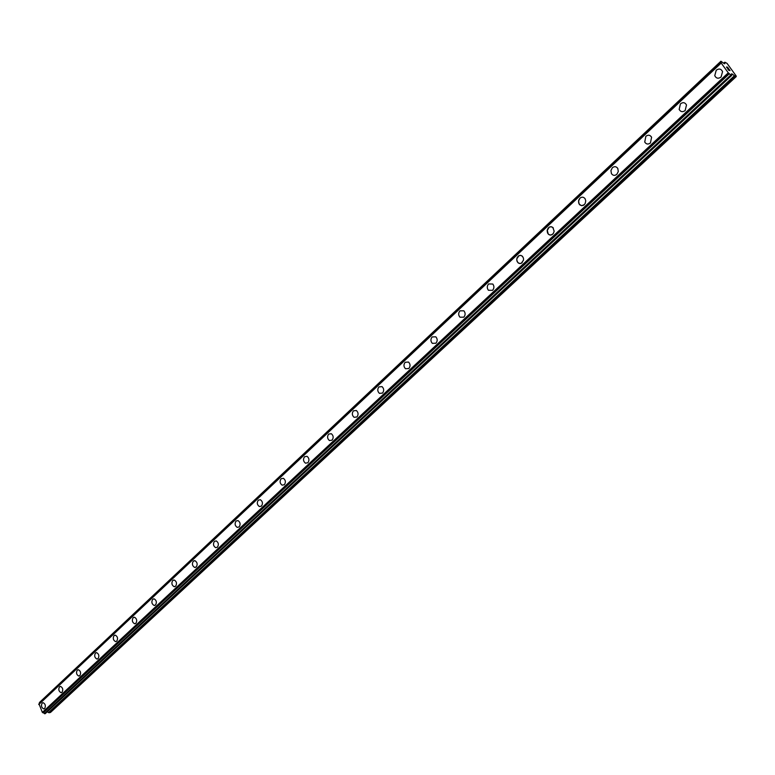<?xml version="1.0" encoding="UTF-8"?>
<svg xmlns="http://www.w3.org/2000/svg" width="775" height="775" viewBox="0 0 775 775"><rect width="100%" height="100%" fill="white"/><g stroke="black" fill="none" stroke-linecap="round" stroke-linejoin="round"><path stroke-width="1.16" d="M44.039 708.844L43.691 708.873C41.424 707.614 40.92 705.676 42.179 703.07L42.809 702.731M42.17 703.07L43.158 702.702C45.425 703.971 45.919 705.909 44.659 708.505L43.691 708.873C41.414 707.614 40.91 705.676 42.17 703.07M61.399 692.627L61.022 692.647C58.726 691.358 58.222 689.411 59.51 686.795L60.179 686.437M59.51 686.795L60.557 686.408C62.843 687.706 63.337 689.663 62.048 692.269L61.012 692.647C58.726 691.358 58.222 689.411 59.51 686.795M79.166 676.013L78.75 676.042C76.444 674.715 75.95 672.748 77.267 670.133L77.965 669.755M77.258 670.133L78.382 669.736C80.687 671.063 81.172 673.039 79.854 675.645L78.75 676.042C76.444 674.715 75.94 672.748 77.258 670.133M97.359 659.012L96.914 659.031C94.589 657.675 94.095 655.689 95.441 653.063L96.177 652.666M95.441 653.063L96.633 652.657C98.948 654.023 99.442 656.008 98.086 658.624L96.904 659.031C94.579 657.675 94.095 655.689 95.441 653.063M115.998 641.593L115.514 641.603C113.169 640.208 112.685 638.203 114.061 635.577L114.836 635.171M114.061 635.577L115.339 635.161C117.664 636.566 118.149 638.571 116.763 641.187L115.504 641.603C113.16 640.218 112.685 638.203 114.061 635.577M135.092 623.739L134.559 623.749C132.205 622.315 131.731 620.291 133.145 617.665L133.959 617.239M133.135 617.665L134.501 617.239C136.846 618.673 137.32 620.707 135.906 623.313L134.559 623.749C132.205 622.315 131.731 620.291 133.135 617.665M154.661 605.449L154.08 605.44C151.726 603.967 151.261 601.923 152.704 599.308L153.566 598.862M152.694 599.308L154.157 598.872C156.511 600.354 156.967 602.398 155.523 605.004L154.08 605.44C151.716 603.967 151.261 601.923 152.694 599.308M174.733 586.685L174.084 586.665C171.73 585.154 171.285 583.091 172.748 580.485L173.668 580.01M172.748 580.485L174.317 580.039C176.671 581.56 177.107 583.623 175.634 586.229L174.084 586.665C171.721 585.154 171.275 583.1 172.748 580.485M195.3 567.455L194.602 567.416C192.239 565.857 191.812 563.774 193.314 561.178L194.283 560.683M193.314 561.178L195 560.722C197.344 562.292 197.77 564.374 196.269 566.961L194.593 567.416C192.239 565.857 191.812 563.783 193.314 561.178M214.413 541.367L216.225 540.921C218.56 542.539 218.967 544.631 217.426 547.208L215.644 547.654C213.29 546.055 212.883 543.953 214.413 541.367M217.426 547.208L215.634 547.654C213.29 546.055 212.873 543.953 214.404 541.367L216.225 540.921M236.065 521.042L238.022 520.597C240.337 522.263 240.715 524.375 239.155 526.923L237.227 527.378C234.893 525.721 234.505 523.609 236.065 521.042M239.155 526.923L237.218 527.378C234.883 525.721 234.496 523.609 236.055 521.042L238.012 520.597M261.456 506.104L259.363 506.55C257.058 504.845 256.699 502.713 258.288 500.175L260.4 499.73C262.686 501.454 263.045 503.576 261.456 506.104L259.373 506.55C257.067 504.845 256.709 502.713 258.288 500.175L260.4 499.73M284.357 484.724L282.1 485.16C279.833 483.397 279.504 481.256 281.112 478.737L283.398 478.311C285.655 480.083 285.975 482.224 284.357 484.724L282.11 485.15C279.833 483.397 279.504 481.256 281.122 478.737L283.398 478.311M307.898 462.752L305.457 463.169C303.228 461.348 302.928 459.207 304.565 456.727L307.036 456.31C309.244 458.141 309.525 460.292 307.888 462.752L305.457 463.169C303.228 461.348 302.938 459.197 304.575 456.727L307.026 456.31M328.677 434.097L331.332 433.719C333.483 435.598 333.734 437.749 332.078 440.171L329.443 440.558C327.273 438.689 327.021 436.528 328.677 434.097M332.078 440.171L329.443 440.558C327.273 438.689 327.011 436.528 328.668 434.097L331.332 433.719M356.946 416.96L354.097 417.308C351.986 415.381 351.772 413.22 353.448 410.827L356.326 410.488C358.408 412.426 358.622 414.586 356.946 416.96L354.097 417.308C351.995 415.381 351.782 413.22 353.458 410.827L356.335 410.488M382.521 393.08L379.44 393.38C377.415 391.404 377.251 389.244 378.936 386.899L382.046 386.618C384.051 388.604 384.206 390.755 382.521 393.08L379.44 393.38C377.425 391.394 377.251 389.244 378.946 386.899L382.056 386.618M408.842 368.512L405.509 368.745C403.581 366.72 403.465 364.56 405.16 362.283L408.532 362.061C410.43 364.095 410.537 366.246 408.832 368.512L405.509 368.745C403.581 366.72 403.465 364.56 405.17 362.283L408.522 362.061M435.928 343.218L432.334 343.364C430.512 341.3 430.454 339.159 432.159 336.931L435.792 336.805C437.584 338.878 437.633 341.019 435.928 343.218L432.343 343.364C430.522 341.3 430.464 339.159 432.159 336.931L435.782 336.805M463.828 317.169L459.963 317.217C458.257 315.115 458.257 312.993 459.953 310.833L463.867 310.804C465.543 312.916 465.533 315.037 463.828 317.169L459.963 317.217C458.257 315.115 458.257 312.993 459.963 310.833L463.867 310.804M492.571 290.334L488.415 290.267C486.845 288.135 486.903 286.033 488.599 283.95L492.803 284.037C494.343 286.169 494.266 288.271 492.571 290.334L488.415 290.267C486.845 288.135 486.903 286.033 488.599 283.95L492.793 284.037M522.205 262.667L520.606 263.51L518.582 263.171L517.225 261.698L516.751 259.296L517.264 257.377L518.727 255.769L520.781 255.363L522.36 256.186L523.454 258.143L523.522 260.129L521.284 263.297L519.57 263.529L518 262.735L516.886 260.787L516.809 258.792L519.047 255.605L520.781 255.363L522.621 256.457M552.759 234.147L550.647 235.087L548.855 234.593L547.528 233.004L547.15 230.64L549.213 227.162L551.073 226.707L552.817 227.443L554.173 231.182L553.36 233.44L551.761 234.815L549.901 235.028L548.254 234.098L547.227 230.146L548.245 227.986L549.94 226.833L551.81 226.862L553.369 228.034M579.971 198.167C581.889 196.695 583.594 196.879 585.086 198.729L585.764 200.88L585.135 203.631L583.585 205.239L581.589 205.685L579.758 204.842L578.654 202.953L578.741 200.134L579.971 198.167M584.292 204.707L581.589 205.685L579.206 204.183L578.528 201.064L579.962 198.167C581.889 196.685 583.594 196.879 585.086 198.729M616.832 174.327C614.74 175.896 612.938 175.663 611.436 173.619L610.923 170.548L612.376 167.729C614.498 166.141 616.309 166.392 617.811 168.475L618.295 171.537L616.832 174.327C614.74 175.896 612.938 175.663 611.436 173.619L610.923 170.548L612.386 167.729C614.498 166.141 616.299 166.392 617.811 168.475M650.448 142.949C648.152 144.634 646.243 144.334 644.742 142.048L645.856 136.303C648.181 134.598 650.089 134.908 651.601 137.243L650.438 142.949C648.142 144.634 646.243 144.334 644.732 142.048L645.866 136.303C648.171 134.598 650.089 134.908 651.601 137.243M685.178 110.525C682.659 112.336 680.653 111.968 679.162 109.42L680.45 103.831C682.988 102 685.003 102.387 686.495 104.974L685.168 110.525C682.659 112.336 680.653 111.968 679.162 109.42L680.45 103.831C682.988 102 684.993 102.378 686.495 104.974M721.079 77.006C718.338 78.934 716.226 78.498 714.763 75.688L716.207 70.254C718.977 68.297 721.089 68.752 722.562 71.61L721.079 77.006C718.338 78.934 716.236 78.498 714.763 75.688L716.216 70.254C718.977 68.297 721.089 68.752 722.552 71.61M728.665 70.128L727.861 69.014L728.665 70.128M729.207 70.263L728.771 69.663M728.858 69.672L729.294 70.283L728.849 69.682M729.294 70.283L729.827 70.418L729.294 70.283M729.827 70.418L729.033 69.314M730.021 70.583L729.11 69.333L730.021 70.583L728.684 70.244L727.773 68.994M727.483 68.21L726.495 66.941M727.308 67.473L728.277 68.268L727.308 67.483M728.277 68.268L727.425 67.096M726.921 67.716L726.553 67.154L726.921 67.716M726.611 67.086L728.587 68.597L727.512 67.115M728.568 68.578L727.502 67.115M732.414 74.168L731.493 73.838L731.697 75.437L731.203 75.34L728.277 72.821L721.196 63.037L720.924 61.225L724.238 63.647L724.761 63.744L724.925 62.242L727.047 63.385L736.173 75.96L736.25 76.58L735.126 76.308L732.414 74.168L731.503 75.02M47.197 711.837L49.212 712.738L50.511 712.438L736.25 76.58M38.944 703.865L721.07 62.426L38.992 703.807L42.354 712.39L45.328 713.552M720.915 61.283L39.438 702.499L39.409 703.409M721.196 63.037L38.769 704.543M728.277 72.821L42.354 712.39M724.644 62.455L723.734 63.318M720.992 61.448L39.399 702.722M721.118 62.872L38.76 704.378M728.461 73.015L42.489 712.516M729.188 73.635L43.061 712.855M729.362 73.751L43.226 712.903M730.815 75.01L44.388 713.61M731.203 75.34L44.708 713.775M731.639 75.446L45.202 713.668M732.017 73.925L731.309 74.574M734.332 75.814L48.467 712.593M735.126 76.308L49.212 712.738M724.693 62.271L723.656 63.24M720.924 61.225L39.438 702.499M721.079 62.378L38.992 703.807M731.697 75.437L45.279 713.62"/></g></svg>
